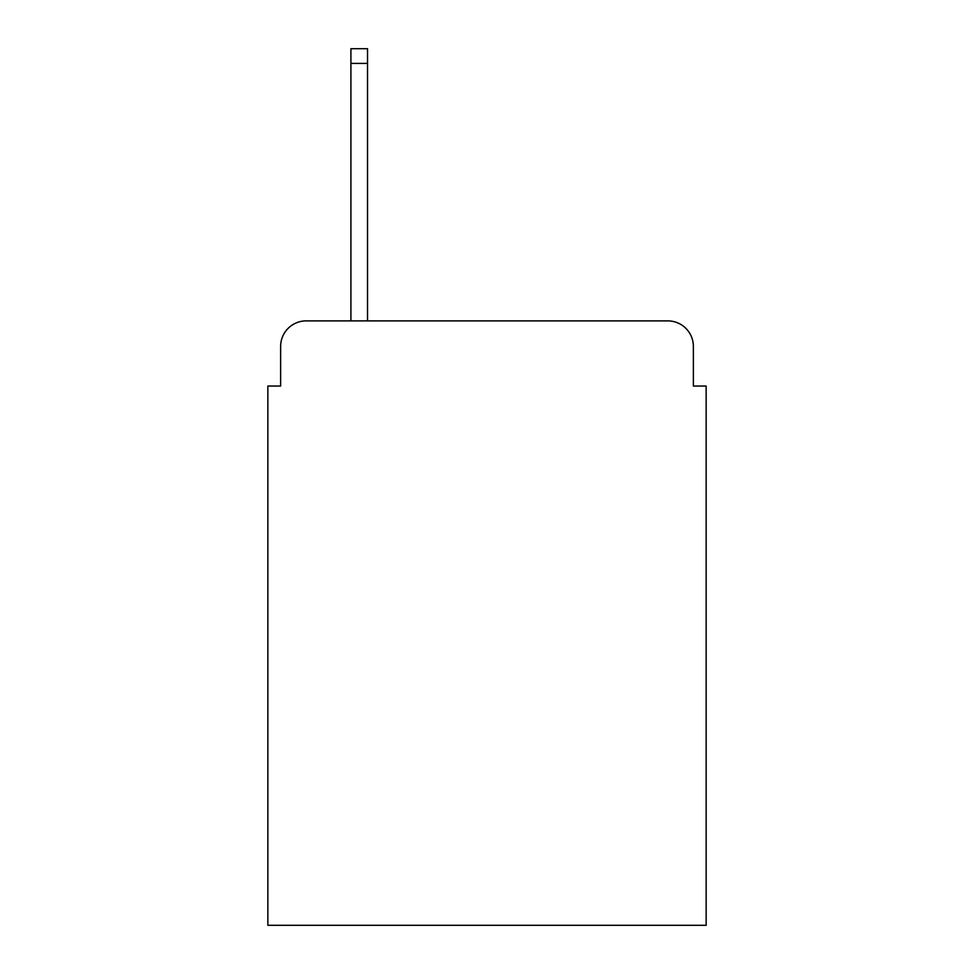 <?xml version="1.0" encoding="UTF-8"?>
<svg xmlns="http://www.w3.org/2000/svg" width="974" height="974" viewBox="0 0 974 974"><rect width="100%" height="100%" fill="white"/><g stroke="black" fill="none" stroke-linecap="round" stroke-linejoin="round"><path stroke-width="1.46" d="M280.634 346.44L280.634 386.045L280.634 346.44A25.555 25.555 0 0 1 306.189 320.884L350.908 320.884L350.908 48.7L367.527 48.7L367.527 320.884L667.811 320.884L306.189 320.884M693.366 386.045L693.366 346.44L693.366 386.045L706.15 386.045L706.15 925.3L267.85 925.3L267.85 386.045L280.634 386.045M693.366 346.44A25.555 25.555 0 0 0 667.811 320.884M350.908 63.395L367.527 63.395"/></g></svg>
